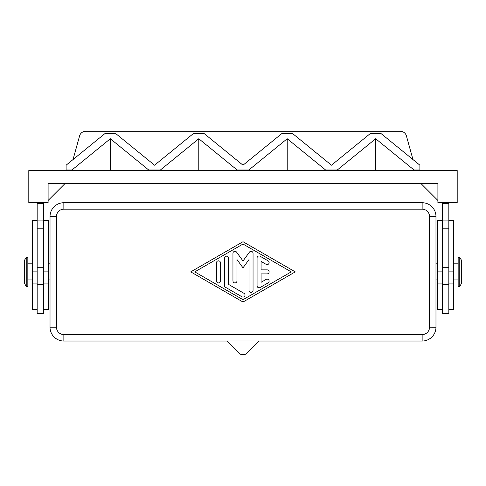 <?xml version="1.0" encoding="UTF-8"?>
<svg xmlns="http://www.w3.org/2000/svg" width="486" height="486" viewBox="0 0 486 486"><rect width="100%" height="100%" fill="white"/><g stroke="black" fill="none" stroke-linecap="round" stroke-linejoin="round"><path stroke-width="0.73" d="M422.14 334.587L63.86 334.587A7.399 7.399 0 0 1 56.461 327.187L56.461 216.556A7.399 7.399 0 0 1 63.86 209.156L422.14 209.156A7.399 7.399 0 0 1 429.539 216.556L429.539 327.187A7.399 7.399 0 0 1 422.14 334.587L422.14 341.02L259.081 341.02L246.979 353.122A5.625 5.625 0 0 1 239.021 353.122L226.919 341.02L63.86 341.02L422.14 341.02A13.827 13.827 0 0 0 435.972 327.187A13.827 13.827 0 0 1 422.158 341.038L259.062 341.038M226.938 341.038L63.842 341.038A13.827 13.827 0 0 1 50.015 327.206L50.028 279.912L50.015 327.206A13.827 13.827 0 0 0 63.86 341.02L63.86 334.587M431.939 206.757A13.827 13.827 0 0 1 435.985 216.537A13.827 13.827 0 0 0 422.14 202.723L63.842 202.711L422.14 202.723A13.827 13.827 0 0 1 431.939 206.757A13.827 13.827 0 0 0 422.14 202.723L63.86 202.723A13.827 13.827 0 0 0 54.08 206.775A13.827 13.827 0 0 1 63.842 202.711L63.86 209.156M459.768 257.398L461.7 260.618L461.7 283.125L459.768 286.345L458.164 286.345L458.164 257.398L459.768 257.398L459.768 286.345M431.92 336.968A13.827 13.827 0 0 0 435.972 327.187L435.972 216.556L435.985 263.831L437.576 263.831M437.576 279.912L435.972 279.912L435.985 327.206L429.539 327.187M26.232 257.398L24.3 260.618L24.3 283.125L26.232 286.345L27.836 286.345L27.836 257.398L26.232 257.398L26.232 286.345M48.424 279.912L50.028 279.912L50.028 216.556L50.015 263.831L48.424 263.831M453.657 263.831L458.164 263.831M458.164 279.912L453.657 279.912M442.406 220.413L437.576 220.413L437.576 309.661L442.406 309.661M448.833 309.661L453.657 309.661L453.657 220.413L448.833 220.413M442.406 313.683L448.833 313.683L448.833 284.735L442.406 284.735L442.406 313.683M32.343 263.831L27.836 263.831M27.836 279.912L32.343 279.912M43.594 220.413L48.424 220.413L48.424 309.661L43.594 309.661M37.167 309.661L32.343 309.661L32.343 220.413L37.167 220.413M37.167 284.735L37.167 313.683L43.594 313.683L43.594 284.735L37.167 284.735L37.167 267.282L43.594 267.282L43.594 284.735M421.362 170.562L419.892 170.416M73.028 159.56L79.607 135.837A6.433 6.215 180 0 1 85.822 131.232L400.178 131.232A6.433 6.215 180 0 1 406.393 135.837L412.972 159.56M64.638 170.562L66.108 170.416M257.07 285.786L257.07 257.957A2.011 2.011 0 0 1 260.083 256.219L268.126 260.854A2.011 2.011 0 0 1 268.861 263.6A2.011 2.011 0 0 1 266.115 264.341L261.091 261.438L261.091 269.864L267.124 269.864A2.011 2.011 0 0 1 269.129 271.874A2.011 2.011 0 0 1 267.124 273.879L261.091 273.879L261.091 282.305L266.115 279.401A2.011 2.011 0 0 1 268.861 280.143A2.011 2.011 0 0 1 268.126 282.888L260.083 287.524A2.011 2.011 0 0 1 257.07 285.786M216.464 262.829A2.011 2.011 0 0 1 218.475 260.818A2.011 2.011 0 0 1 220.486 262.829L220.486 280.914A2.011 2.011 0 0 1 218.475 282.925A2.011 2.011 0 0 1 216.464 280.914L216.464 262.829M194.758 271.874L243 299.704L291.242 271.874L243 244.039L194.758 271.874M243 302.025L190.737 271.874L243 241.718L295.263 271.874L243 302.025M224.508 285.549L224.508 258.194A2.011 2.011 0 0 1 226.519 256.183A2.011 2.011 0 0 1 228.529 258.194L228.529 284.389L244.002 293.319A2.011 2.011 0 0 1 244.744 296.065A2.011 2.011 0 0 1 241.998 296.8L225.51 287.293A2.011 2.011 0 0 1 224.508 285.549M249.032 259.524L243 267.853L236.968 259.524L236.968 280.914A2.011 2.011 0 0 1 234.957 282.925A2.011 2.011 0 0 1 232.952 280.914L232.952 253.321A2.011 2.011 0 0 1 236.585 252.143L243 260.994L249.415 252.143A2.011 2.011 0 0 1 253.048 253.321L253.048 290.421A2.011 2.011 0 0 1 251.043 292.432A2.011 2.011 0 0 1 249.032 290.421L249.032 259.524M71.958 169.997L66.108 169.997L66.108 165.197L104.964 133.547L115.704 133.547L154.554 165.197L193.41 133.547L204.144 133.547L243 165.197L281.856 133.547L292.59 133.547L331.446 165.197L370.296 133.547L381.036 133.547L419.892 165.197L419.892 169.997L414.042 169.997L375.666 138.741L337.296 169.997L325.596 169.997L287.22 138.741L248.85 169.997L237.15 169.997L198.78 138.741L160.404 169.997L148.704 169.997L110.334 138.741L71.958 169.997L71.958 170.562M110.334 138.741L110.334 170.562M148.704 169.997L148.704 170.562M66.108 169.997L66.108 170.562M198.78 138.741L198.78 170.562M237.15 169.997L237.15 170.562M160.404 169.997L160.404 170.562M48.102 202.723L28.802 202.723L28.802 170.562L457.198 170.562L457.198 202.723L437.898 202.723L437.898 183.429L48.102 183.429L48.102 202.723L48.102 200.475L65.148 183.429M248.85 169.997L248.85 170.562M287.22 138.741L287.22 170.562M325.596 169.997L325.596 170.562M337.296 169.997L337.296 170.562M375.666 138.741L375.666 170.562M414.042 169.997L414.042 170.562M419.892 169.997L419.892 170.562M37.167 202.723L37.167 267.282M437.898 200.475L420.852 183.429M448.833 202.723L448.833 284.735M442.406 202.723L442.406 284.735M43.594 202.723L43.594 267.282M37.167 203.367L43.594 203.367M448.833 203.367L442.406 203.367M54.08 206.775A13.827 13.827 0 0 0 50.028 216.556A13.827 13.827 0 0 1 54.061 206.757A13.827 13.827 0 0 0 50.028 216.556L50.028 327.187L56.461 327.187M226.919 341.02L259.081 341.02M429.539 216.556L435.972 216.556M54.08 336.968A13.827 13.827 0 0 0 63.86 341.02M50.028 216.556L56.461 216.556M422.14 202.723L422.14 209.156M448.833 271.874L453.657 271.874M48.424 271.874L43.594 271.874M37.167 220.103L43.594 220.103M37.167 228.827L43.594 228.827M37.167 271.874L32.343 271.874M448.833 220.103L442.406 220.103M448.833 228.827L442.406 228.827M448.833 267.282L442.406 267.282M437.576 271.874L442.406 271.874M437.576 283.933L442.406 283.933M32.343 283.933L37.167 283.933M43.594 283.933L48.424 283.933M448.833 283.933L453.657 283.933"/></g></svg>
